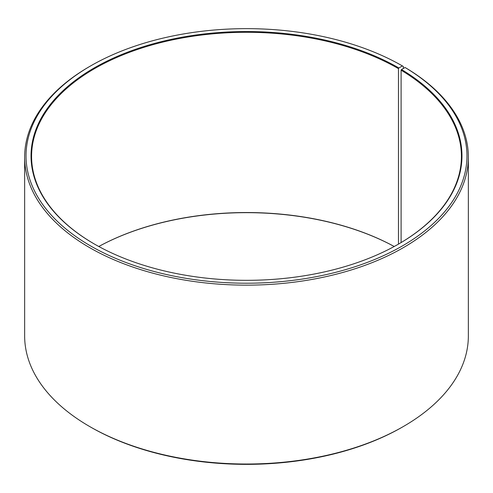 <?xml version="1.0" encoding="UTF-8"?>
<svg xmlns="http://www.w3.org/2000/svg" width="493" height="493" viewBox="0 0 493 493"><rect width="100%" height="100%" fill="white"/><g stroke="black" fill="none" stroke-linecap="round" stroke-linejoin="round"><path stroke-width="0.74" d="M398.664 244.004A214.917 124.082 -0 0 0 461.417 156.38A214.917 124.082 -0 0 0 401.099 70.191L401.099 242.574M403.373 68.465L403.373 66.493L402.393 65.926L398.862 67.966A215.472 124.402 -0 0 0 94.138 67.966A215.472 124.402 -0 0 0 94.138 243.893A215.472 124.402 -0 0 0 398.862 243.893A215.472 124.402 -0 0 0 401.499 69.513L401.099 70.191M402.393 65.926A220.463 127.286 -0 0 0 90.607 65.926A220.463 127.286 -0 0 0 90.607 245.933A220.463 127.286 -0 0 0 401.025 246.716A220.463 127.286 -0 0 0 405.086 67.51L401.499 69.513M90.607 65.926L89.627 66.493A221.85 128.081 -0 0 0 24.65 157.064A221.85 128.081 -0 0 0 89.627 247.634A221.85 128.081 -0 0 0 331.401 275.396A221.85 128.081 -0 0 0 468.35 157.064A221.85 128.081 -0 0 0 406.084 68.089L405.086 67.51M24.65 157.064L24.65 335.936A221.85 128.081 -0 0 0 89.627 426.507L90.607 427.074A220.463 127.286 -0 0 0 402.393 427.074L403.373 426.507A221.85 128.081 -0 0 0 468.35 335.936L468.35 157.064M394.221 246.494A214.917 124.082 -0 0 0 98.779 246.494A215.472 124.402 -0 0 1 394.209 246.5M90.607 427.074L89.627 426.507A221.85 128.081 -0 0 0 403.373 426.507M398.862 67.966L398.467 68.644A214.917 124.082 -0 0 0 164.255 41.745A214.917 124.082 -0 0 0 31.583 156.38A214.917 124.082 -0 0 0 94.336 244.004M398.467 68.644L398.467 244.121"/></g></svg>
